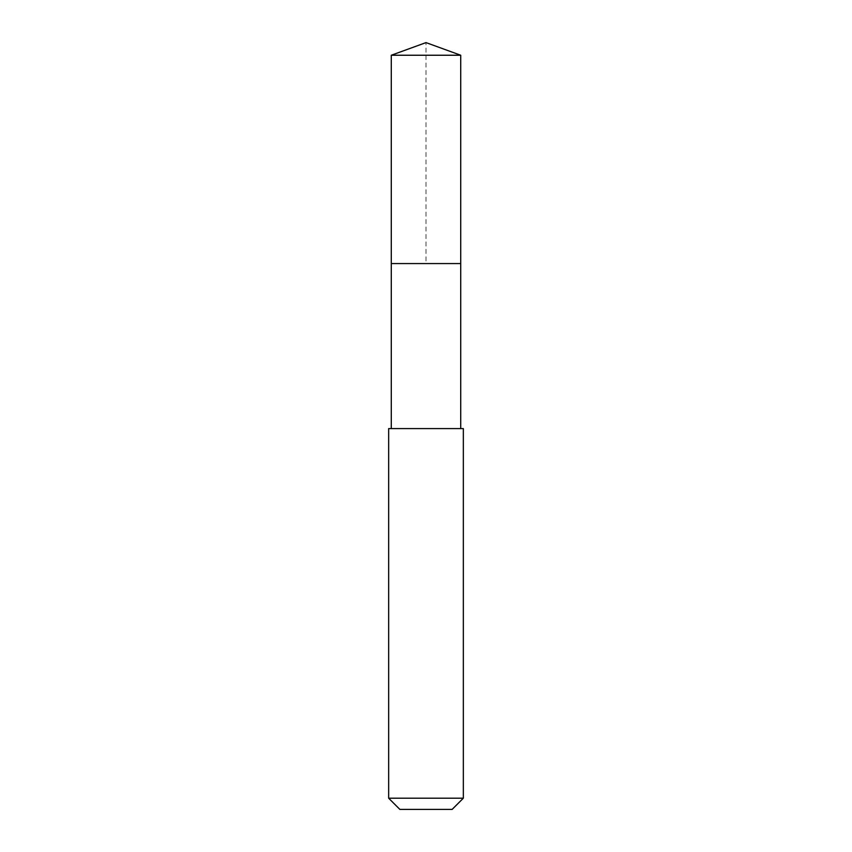 <?xml version="1.0" encoding="UTF-8"?>
<svg xmlns="http://www.w3.org/2000/svg" width="852" height="852" viewBox="0 0 852 852"><rect width="100%" height="100%" fill="white"/><g stroke="black" fill="none" stroke-linecap="round" stroke-linejoin="round"><path stroke-width="0.64" stroke-dasharray="4.26 3.19" d="M391.281 55.242L460.719 55.242M460.719 263.566L391.281 263.566L460.719 263.566M388.661 428.588L463.339 428.588M463.339 798.196L388.661 798.196M452.135 809.4L399.865 809.4M391.281 263.566L426 263.566L426 42.6"/><path stroke-width="1.28" d="M460.719 428.588L460.719 55.242L391.281 55.242L391.281 263.566L460.719 263.566L391.281 263.566L391.281 55.242L426 42.6L391.281 55.242M426 428.588L388.661 428.588L388.661 798.196L463.339 798.196L463.339 428.588L426 428.588M388.661 798.196L399.865 809.4L452.135 809.4L463.339 798.196M426 42.6L460.719 55.242M391.281 428.588L391.281 263.566"/></g></svg>
